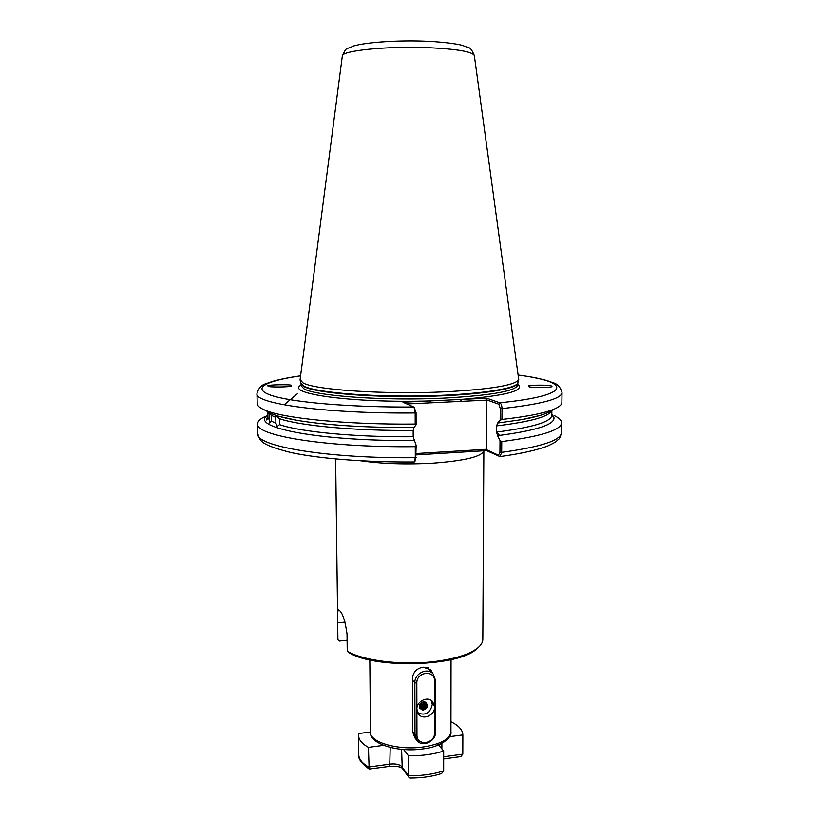 <?xml version="1.0" encoding="UTF-8"?>
<svg xmlns="http://www.w3.org/2000/svg" width="819" height="819" viewBox="0 0 819 819"><rect width="100%" height="100%" fill="white"/><g stroke="black" fill="none" stroke-linecap="round" stroke-linejoin="round"><path stroke-width="1.23" d="M275.747 415.305L275.747 417.403L271.171 415.223L269.84 412.848M268.919 412.346L269.216 413.851L267.731 411.64M271.171 415.223L271.243 421.017L275.931 423.321L275.747 417.403M267.854 412.346L267.946 418.048L269.369 419.656L269.216 413.851M267.26 411.394L267.403 416.687L267.291 411.414M268.141 411.855L271.918 413.841C277.426 416.236 286.015 418.437 297.686 420.444C327.559 425.327 366.318 427.692 413.953 427.538L413.165 430.446C355.354 430.948 300.532 425.808 279.463 418.724L275.849 415.335M279.463 418.724L279.494 424.621C300.501 431.92 355.333 437.244 413.185 436.732L416.154 445.393L415.632 460.176M528.951 386.619L528.347 386.107C526.914 384.858 550.88 384.858 551.33 385.964L551.986 386.486C552.18 387.93 528.02 387.561 528.951 386.619M290.868 386.158L291.615 385.729M291.421 385.514L291.544 385.862C293.509 387.09 267.066 387.448 268.304 386.169L268.192 386.077C263.667 384.735 293.233 384.162 291.421 385.514M414.895 737.888L412.571 731.695L412.397 678.286C413.155 672.061 416.738 668.355 423.147 667.168L430.835 669.788L432.708 673.515M414.158 407.278L416.062 412.704L416.093 424.744L415.202 424.047L415.172 412.96L414.086 407.186L402.999 402.201L486.875 398.208L499.744 402.794C501.126 403.46 501.883 405.395 502.016 408.589L501.934 419.441C527.723 416.533 545.341 413.001 554.78 408.845C559.49 406.736 561.854 404.627 561.865 402.508L562.018 392.557C561.609 398.802 541.605 404.146 502.016 408.589L500.255 408.466L498.832 404.217L486.476 399.774L486.189 449.549L498.464 455.221L499.928 452.201L500.02 440.489L497.522 435.667C537.305 430.466 556.07 424.232 553.808 416.973L551.893 415.479M302.866 382.79L300.102 379.586L342.322 56.061C340.98 50.645 387.95 45.844 429.289 47.707C457.637 49.12 472.645 51.751 474.324 55.6L518.734 379.627C515.335 385.268 490.888 389.322 445.413 391.81C385.043 394.778 313.953 389.875 302.866 382.79M347.102 640.253L339.435 641.052L337.899 639.762L337.653 619.799C337.397 613.748 337.704 610.462 338.544 609.95C342.117 611.558 344.953 619.533 347.031 633.875L347.236 651.228C362.919 660.626 401.412 665.468 433.589 661.639C454.565 659.08 469.236 654.545 477.631 648.034C481.07 645.208 482.8 642.311 482.821 639.352L483.855 450.767M267.342 415.387L266.503 416.195C251.679 427.938 322.092 441.472 413.994 440.448M275.931 423.321L277.068 426.638L279.494 424.621M267.373 415.847L266.503 416.195M267.403 416.687L266.605 419.912L267.946 418.048M269.369 419.656L269.39 422.942L271.243 421.017M413.165 430.446L413.185 436.732M550.992 410.872L547.225 412.878C541.728 415.315 533.159 417.577 521.498 419.656L497.614 423.024L496.642 425.88L496.601 432.043L497.522 435.667M476.187 649.303L477.631 648.034L476.187 649.303C458.241 666.646 374.273 668.908 348.802 652.548L347.236 651.228M500.02 440.489L501.76 441.574C541.205 436.384 561.138 430.129 561.568 422.799C561.537 420.301 559.142 417.925 554.381 415.642M501.76 441.574L501.678 452.344L499.948 456.582L486.568 450.604L416.175 454.883M501.934 419.441L500.174 420.26L500.255 408.466M497.614 423.024L500.174 420.26M553.808 416.973L551.811 414.394M551.801 415.038L553.501 416.328M416.093 424.744L413.953 427.538M416.062 412.704L415.172 412.96C327.006 413.912 253.972 403.695 256.982 393.622L257.207 403.572C257.227 405.692 259.613 407.79 264.332 409.858C282.084 418.202 346.181 424.774 415.202 424.047M264.772 416.656C260.043 418.97 257.657 421.365 257.647 423.853C254.689 435.677 327.467 447.727 415.274 446.652L416.154 445.393M414.24 461.947L415.305 457.657L415.274 446.652M486.588 400.133L406.982 403.951M416.175 453.531L486.302 449.293M498.832 404.217L499.744 402.794C573.351 395.413 571.416 381.695 518.294 375.112M486.476 399.774L486.875 398.208M461.199 401.351L460.626 399.457C506.193 395.669 525.255 390.622 517.833 384.326M430.538 402.825L429.995 400.921C353.276 403.306 284.418 393.673 301.105 385.084M499.355 456.531L498.464 455.221M486.568 450.604L486.189 449.549M428.818 669.471L428.276 667.905M297.297 393.826L284.091 404.832M528.347 386.107L529.975 386.855M370.444 732.032L358.702 733.537L358.527 735.308C358.63 739.7 361.937 743.713 368.437 747.368L369.164 769.041C361.333 763.349 357.852 758.527 358.722 754.555C358.824 759.1 362.121 763.257 368.611 767.034L390.305 764.066C395.731 763.564 399.529 764.383 401.699 766.523L408.548 775.777L408.476 755.814C421.683 755.917 433.415 754.33 443.673 751.054L437.469 743.693M443.663 770.863L441.564 773.566C432.237 776.535 421.744 778.03 410.104 778.05L408.978 777.405L408.548 775.777C421.724 775.89 433.425 774.252 443.663 770.863L443.673 751.054M403.613 749.487L408.476 755.814M368.437 747.368L383.538 745.372M443.663 758.947L460.78 756.602L462.807 754.166L462.858 734.93C462.663 729.913 458.691 725.532 450.941 721.754M448.904 736.762L462.858 734.93M369.164 769.041L389.701 766.349M434.572 706.992L432.739 701.801C428.122 695.659 416.472 701.044 416.881 709.182L418.581 714.188C423.126 720.556 434.971 715.192 434.572 706.992L434.561 681.039C435.002 669.512 416.369 671.631 416.81 683.118L416.953 735.073C416.584 746.488 435.032 744.021 434.582 732.78L434.572 706.992M417.792 712.96C425.43 715.867 430.272 713.032 432.289 704.453L431.285 700.48M419.574 706.019C422.409 706.213 424.058 704.913 424.529 702.118L424.57 702.159C424.088 704.975 422.43 706.275 419.574 706.06M424.928 701.965L424.989 702.63C424.406 705.64 422.624 706.899 419.645 706.428L419.369 706.428M424.897 701.955L424.948 702.589C424.375 705.579 422.604 706.848 419.635 706.387M425.266 702.088L425.409 703.101C424.713 706.295 422.819 707.514 419.737 706.766C422.809 707.462 424.682 706.234 425.368 703.06L425.235 702.078M425.573 702.231L425.829 703.572C425.01 706.951 423.024 708.118 419.86 707.084M425.542 702.221L425.788 703.531C424.989 706.889 423.003 708.066 419.85 707.053L419.359 706.684M420.495 707.381L420.004 707.36C423.218 708.65 425.286 707.534 426.208 704.002L425.819 702.395L426.249 704.043C425.317 707.596 423.239 708.701 420.014 707.37L419.768 707.166M424.15 701.832C423.679 704.371 422.154 705.65 419.553 705.661L419.615 704.862M419.338 706.336L420.167 707.626C423.433 709.223 425.583 708.179 426.627 704.473L426.075 702.589L426.668 704.524C425.614 708.24 423.454 709.274 420.188 707.647M424.109 701.822C423.628 704.33 422.113 705.599 419.543 705.62L419.533 705.098M419.144 704.77L422.809 701.996L424.856 701.944L426.392 702.917L427.088 704.995C425.849 708.937 423.597 709.868 420.311 707.811L419.553 705.661M426.3 702.815L427.047 704.954C425.819 708.896 423.556 709.827 420.27 707.759L419.512 705.62M423.106 701.914L419.666 704.719M423.054 701.934L419.686 704.668M423.669 701.832L419.563 705.22M423.628 701.832L419.574 705.179M419.973 707.329L419.482 706.848L420.075 706.91M424.621 708.65L420.157 708.814M424.211 708.169L421.816 708.814M421.734 708.814L419.881 708.404M423.812 707.677L421.406 708.333M421.314 708.333L419.686 708.015M423.403 707.196L420.997 707.862M420.905 707.862L419.533 707.636M422.512 706.961L420.587 707.381M419.993 707.35L419.43 707.258M422.604 706.234L420.167 706.91M422.205 705.753L419.758 706.439M424.375 701.852L423.577 703.634M421.805 705.272L419.563 705.958M421.406 704.79L419.441 705.456M422.809 702.006C418.243 705.354 418.335 708.107 423.095 710.257C428.224 707.8 428.818 705.036 424.856 701.944M432.729 673.535L426.801 667.383M412.407 680.067L414.844 682.759C414.383 673.361 427.661 667.076 433.2 674.017L435.524 680.333L435.544 732.002C436.025 741.625 421.959 747.87 416.82 740.263L414.998 734.684L414.844 682.759L416.81 683.118M450.931 731.787C452.231 737.735 440.509 747.184 422.758 748.924C397.532 752.774 369.103 743.642 370.444 732.073C369.482 742.249 398.188 750.675 423.29 746.969C440.806 744.143 450.02 739.076 450.931 731.787L451.034 659.653M483.845 450.767C481.941 456.572 465.151 460.688 433.476 463.104C406.408 464.608 382.104 463.83 360.555 460.749M499.477 435.432L496.601 431.838M301.054 383.446L301.116 385.759L303.9 388.769C314.936 396.048 385.319 401.095 445.065 398.054C491.82 395.372 516.072 391.021 517.823 385.002L517.843 382.821C518.55 389.045 477.538 395.434 422.563 396.427C367.629 397.481 314.67 392.741 303.859 386.548L301.085 383.548M300.174 380.395L301.105 383.63L303.788 386.066C314.476 392.137 365.95 396.846 420.208 395.956C474.498 395.127 516.461 389.025 517.823 382.882L517.874 382.688M517.843 382.79L518.734 379.627M496.601 432.043C532.985 427.385 551.382 421.765 551.801 415.202L551.863 410.401M551.709 410.483C549.406 416.513 531.05 421.642 496.642 425.88M300.583 375.88C265.643 380.815 250.757 388.493 271.447 395.423C291.933 402.334 350.624 407.463 413.882 406.992M499.928 452.201L501.678 452.344C541.072 446.918 560.995 440.356 561.424 432.667L561.568 422.799M414.312 461.947C366.124 462.336 319.154 458.64 291.052 452.559C261.128 444.922 259.807 441.277 257.862 433.732C254.924 446.13 327.62 458.763 415.305 457.657L416.185 457.34M337.694 622.849L345.137 622.102M390.213 747.44L389.742 766.338C396.611 766.093 400.778 766.738 402.231 768.283L401.617 749.324M441.871 748.924L441.881 743.365M443.663 756.776L462.807 754.166M408.978 777.405L402.334 768.417M412.571 731.695L414.998 734.684L416.953 735.073M434.582 732.78L435.544 732.002M435.524 680.333L434.561 681.039M342.332 55.999C346.959 46.253 344.983 50.194 353.593 45.956C367.649 41.943 400.675 40.07 426.934 41.267C446.498 42.117 460.206 44.564 462.561 45.454L468.448 47.697C470.178 47.563 472.133 50.184 474.314 55.538M370.444 732.073L369.83 659.94M337.653 619.799L335.647 458.947M297.686 420.444L279.289 416.421M270.925 413.319L270.137 412.909M521.498 419.656L539.905 415.499M548.208 412.356L549.006 411.926M547.225 412.878L554.78 408.845M561.424 432.667C560.462 436.783 559.459 439.045 558.384 439.445C555.599 441.728 557.053 441.574 547.809 445.945C536.865 450.143 520.904 453.685 499.948 456.582M562.018 392.557C560.483 387.1 557.422 383.794 552.815 382.657L548.003 380.927C548.392 380.794 532.452 376.74 518.284 375.051M271.918 413.841L264.332 409.858M256.982 393.622C258.476 388.155 261.517 384.838 266.124 383.65L272.737 381.326C279.791 379.33 289.076 377.487 300.593 375.808M257.862 433.732L257.647 423.853M414.69 461.619L415.673 460.114M358.722 754.555L358.527 735.308M414.527 737.417L416.82 740.263"/></g></svg>
